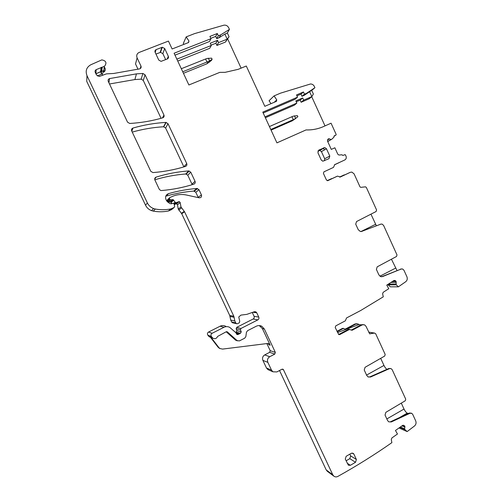 <?xml version="1.0" encoding="UTF-8"?>
<svg xmlns="http://www.w3.org/2000/svg" width="502" height="502" viewBox="0 0 502 502"><rect width="100%" height="100%" fill="white"/><g stroke="black" fill="none" stroke-linecap="round" stroke-linejoin="round"><path stroke-width="0.75" d="M408.258 413.522L407.216 413.121C406.137 412.531 405.07 411.176 404.016 409.055L401.293 403.125M390.487 368.493L388.818 368.499L391.202 368.7L392.231 369.779L405.723 399.159L405.246 400.772L385.856 412.324L385.04 415.047L387.569 420.513L388.724 421.824L391.303 421.95L409.952 413.297L411.797 413.359L412.713 414.37L415.7 420.871C416.44 422.885 416.026 424.598 414.457 426.022L407.147 431.582L404.957 429.599L404.612 428.877L404.838 426.104L403.495 425.276L402.522 425.483L395.457 430.471L397.471 433.998L391.886 437.951L391.296 439.514L391.874 442.638C374.756 454.636 356.753 465.894 337.871 476.411C336.447 477.132 335.11 477.051 333.861 476.16L332.776 474.785L283.498 369.792L283.059 369.29L281.904 369.259L276.866 371.938L272.944 371.8L271.513 370.156L266.468 367.966L267.861 369.572L268.94 370.043M411.245 413.146L409.287 413.039L390.675 421.674M388.724 421.824L391.303 421.95M389.445 368.663L370.564 377.021L368.091 376.933L366.786 375.527L364.239 370.012L365.067 367.301L384.701 356.05L385.185 354.443L375.665 333.717L374.492 333.071L369.648 333.811L365.971 326.256L364.534 324.819L361.202 324.775L351.224 330.084L352.197 330.241L362.212 324.907M386.998 369.303C385.982 368.769 384.971 367.489 383.967 365.45L380.698 358.346M388.818 368.499L369.974 376.833L370.564 377.021M368.292 377.027L369.974 376.833M264.974 116.878L296.839 103.098L294.329 105.2L265.37 117.738M296.839 103.098L295.841 100.908L302.712 97.946L300.14 100.105L301.125 102.264L309.176 98.781L311.842 96.61L309.608 91.709L304.187 95.349L301.959 96.309L300.968 94.119L296.927 95.857M327.668 141.457L331.816 139.205L333.88 137.234L334.319 135.772L336.014 135.007L336.189 134.492L331.056 123.197L323.495 126.573C318.017 128.995 312.194 130.112 306.038 129.93L276.935 142.863L262.784 112.109L297.529 97.162L295.088 99.264L263.192 113M302.712 97.946L303.704 100.13L301.125 102.264M309.608 91.709L311.723 90.391L313.367 94.012L311.842 96.61L303.704 100.13M329.808 156.091L326.476 148.793L324.863 147.594L318.789 150.085L317.904 152.696L321.249 160.019L322.811 161.205L328.935 158.695L329.808 156.091L324.681 158.745L324.518 160.728M324.681 158.745L321.418 151.598L319.83 150.424L317.86 151.052M346.091 460.817L349.8 458.652L350.66 455.916L349.838 454.159M165.654 59.619L162.855 53.626L160.502 52.359L155.959 54.09M225.454 42.055L227.199 39.162L218.577 42.588L216.927 45.45L225.454 42.055L229.069 36.696L227.35 32.969L224.871 34.105L227.199 39.162L229.069 36.696M219.117 37.713L216.757 38.641L215.716 36.389L217.297 33.515L218.351 35.793L220.736 34.851L219.117 37.713L224.871 34.105M215.716 36.389L210.809 38.321M271.011 103.663L269.053 100.77L274.067 95.901L276.765 99.892L276.395 101.36L264.818 106.317L246.287 66.019L238.262 69.307L225.141 72.332L219.776 72.37L188.89 84.982L174.1 53.237L210.984 38.698L209.472 41.522L174.991 55.145M218.577 42.588L217.535 40.336L210.25 43.216L211.298 45.475L176.855 59.142M211.298 45.475L209.729 48.311L177.733 61.037M95.932 73.781L100.62 71.648L101.58 74.108L102.32 74.032L102.49 75.331M102.32 74.032L103.826 70.569L104.328 66.339L96.215 69.627C95.135 70.249 94.815 71.152 95.254 72.344L96.453 74.88L99.252 76.48L106.449 73.869L113.716 73.468L139.707 68.862C140.993 68.341 141.413 67.412 140.962 66.069L137.102 57.849C136.237 55.433 136.895 53.639 139.073 52.465L168.44 41.082L172.123 48.989L188.583 42.532L188.984 41.045L186.16 36.897L183.324 43.448L183.939 44.352M386.772 285.161L388.291 284.684L396.216 284.778L398.387 286.83L390.437 286.818L387.776 284.634M388.316 284.138L388.573 284.816M397 270.503L391.441 259.208M361.252 231.547L380.811 224.149L382.022 224.068L383.584 225.385L397 254.928L396.517 256.484L377.209 266.826L376.4 269.448L378.91 274.952L380.704 276.608L382.631 276.546L401.198 269.028L402.56 268.972L403.941 270.22L406.915 276.759C407.649 278.773 407.241 280.442 405.672 281.754L398.387 286.83M380.83 224.137L361.44 231.478M376.362 225.749L370.953 214.159M381.376 276.74L382.631 276.546M401.531 268.921L382.016 276.571M345.294 174.627L339.528 177.037M339.572 177.049L344.228 174.872M332.318 178.511L327.26 180.67M338.743 162.83L334.395 164.857L339.183 162.573M334.577 164.706L344.723 159.994C346.185 159.121 346.612 157.823 346.016 156.103L345.125 154.597L342.872 155.463L341.944 154.785L338.9 155.036L337.796 154.208L334.865 147.783L331.289 149.395L334.865 147.783M323.897 171.86L333.516 167.392L323.947 171.828L323.42 173.403L326.425 179.98L327.881 180.626M336.654 176.484L327.693 180.676M340.049 177.087L349.574 172.632M324.367 149.96L323.476 148.002M300.14 100.105L296.243 101.787M325.007 125.895L311.717 96.71M217.535 40.336L215.898 43.222L216.927 45.45M215.898 43.222L211.129 45.117M241.111 68.14L227.688 38.987M361.063 324.85L358.943 324.562L358.077 323.953L355.799 324.041L346.016 329.23L345.282 329.111L355.046 323.934L355.799 324.041M337.551 332.544L358.943 324.562M343.606 328.39L342.502 328.396L346.016 329.23M343.23 328.509L337.168 331.722M338.618 334.508L348.388 329.35L349.731 329.381M363.304 324.599L361.202 324.775M210.984 38.698L209.924 36.408L217.297 33.515M218.351 35.793L216.757 38.641M227.35 32.969L229.445 29.405L220.736 34.851M392.759 281.271L396.034 281.22L394.767 280.455L393.8 280.605L386.76 285.136L388.761 288.706L383.202 292.296L382.612 293.795L383.277 296.826L360.681 310.518L346.531 317.961L345.345 320.828L335.75 325.886L335.223 327.517L338.794 334.608L339.779 334.589L349.348 329.507L352.197 330.241M396.034 281.22L396.216 284.778M327.957 180.594L337.501 176.12L340.337 176.999L350.327 172.311L351.833 172.092L354.079 173.843L360.016 186.895L360.8 187.359L365.519 186.826L366.385 187.51L376.582 209.968L376.092 211.518L356.546 221.545L355.717 224.162L358.252 229.709L360.292 231.46L362.011 231.372M344.723 159.994L334.702 164.637L333.516 167.392M328.113 139.048L327.505 140.165L327.568 141.225L331.295 149.414M328.346 138.916L329.08 138.753L331.038 139.5M297.529 97.162L296.513 94.947L303.459 91.966L300.968 94.119M303.459 91.966L304.469 94.175L301.959 96.309M304.469 94.175L306.716 93.209L304.187 95.349M311.723 90.391L314.917 87.706L306.716 93.209M353.879 454.097L356.395 459.487L355.523 462.286L350.377 465.298L348.401 465.222L345.288 459.092L346.167 456.287L351.325 453.293L353.264 453.35L353.879 454.097L352.14 453.036M156.135 49.598L162.303 47.238L164.706 48.543L168.314 56.28C168.747 57.498 168.408 58.389 167.31 58.966L161.06 61.363L158.751 60.052L155.118 52.29C154.685 51.066 155.024 50.169 156.135 49.598L155.193 52.453M331.069 178.856L327.216 180.657M229.445 29.405L228.674 27.723C227.613 25.778 226.032 24.931 223.936 25.169L194.588 33.609L186.16 36.897M137.102 57.849L135.534 63.955L138.037 69.295M104.247 67.004C105.778 68.874 105.671 70.562 103.939 72.056L104.328 66.339M104.654 66.101C107.008 62.8 106.06 60.723 101.806 59.889L90.812 64.764C86.501 67.243 85.221 70.87 86.978 75.639L147.393 202.959C148.718 205.625 150.776 207.495 153.581 208.562L155.344 209.039C160.565 209.987 165.729 209.949 170.843 208.926L174.15 207.495L174.621 206.592L174.156 204.063L173.422 203.228L171.251 203.793L169.701 203.53L166.595 200.794L165.942 199.413C165.039 196.677 165.898 194.751 168.528 193.634C177.877 190.973 187.334 189.254 196.878 188.482L198.993 189.712L201.434 194.92C201.86 196.834 201.095 197.794 199.15 197.813L186.625 195.058C181.636 194.004 176.823 194.487 172.173 196.508L169.751 197.593L169.343 198.71L170.272 199.852L173.115 199.627L175.612 202.802L179.296 201.566L180.187 202.57L180.99 206.968L184.567 211.775L233.832 316.247L234.836 320.973L235.758 322.918L236.505 323.708L237.465 323.734L239.316 322.799L239.736 321.28L238.745 316.988L240.979 315.093L246.827 314.365L254.307 311.761L255.869 311.874L256.76 312.809L258.768 317.095C259.189 318.281 258.875 319.216 257.827 319.887L240.929 328.49L240.427 329.858L241.274 331.847L240.414 333.322L238.312 334.401L237.026 334.602L235.865 332.713L229.878 327.473C227.971 326.407 226.007 326.344 223.992 327.285L212.133 333.278C210.89 334.131 210.633 335.204 211.373 336.497L212.898 338.204C215.013 339.176 216.582 338.58 217.617 336.428L226.132 331.809L227.324 331.853L237.132 340.632L239.385 340.914L244.719 338.179L245.854 336.553L246.438 332.293L247.574 330.674L256.284 326.225C258.16 325.327 260.011 325.352 261.831 326.294L264.366 329.017L275.341 352.404L274.782 354.086L269.725 356.74C267.635 358.121 267.008 359.997 267.848 362.362L271.513 370.156M86.978 75.639L86.739 81.374L145.53 205.199C146.822 207.797 148.83 209.616 151.56 210.652L153.273 211.116C158.356 212.032 163.388 211.988 168.371 210.997L171.295 208.782M174.15 207.495L171.59 209.598L168.81 210.853M201.434 194.92L198.183 197.336L195.799 192.266L193.747 191.067C184.435 191.833 175.229 193.515 166.118 196.113L165.767 196.232M169.343 197.989L167.304 199.965L166.909 201.051L169.343 198.71M171.879 203.617L170.58 201.942L167.812 202.162L166.909 201.051M177.771 202.086L174.288 204.753M232.884 322.855L231.604 321.958L230.713 320.063L229.728 315.463L181.737 213.758L178.254 209.083L177.47 204.803L176.604 203.825L175.518 203.994M252.261 312.47L254.056 316.291L258.768 317.095M235.413 332.311L236.147 332.086L236.982 330.649L236.16 328.71L236.649 327.379L253.133 319.008C254.156 318.356 254.464 317.452 254.056 316.291M225.875 326.388C224.011 325.346 222.104 325.283 220.133 326.2L208.575 332.029C207.364 332.857 207.113 333.905 207.834 335.167L211.373 336.497M266.863 343.569L270.208 350.685L269.662 352.322L264.723 354.908C262.684 356.244 262.075 358.07 262.891 360.373L266.468 367.966M279.526 370.52L326.218 469.928L327.404 471.365M398.99 427.974L407.147 431.582M274.067 95.901L280.474 93.171L310.531 83.972C312.25 84.016 313.524 84.844 314.352 86.457L314.917 87.706M159.285 189.298L160.653 190.465L161.449 190.547C172.644 189.605 183.45 187.472 193.854 184.159C195.096 183.594 195.498 182.646 195.052 181.329L190.76 172.173L188.639 170.925C177.658 171.753 166.821 173.817 156.128 177.118C154.848 177.689 154.434 178.643 154.886 179.986L159.285 189.298M195.052 181.329L191.965 184.102L187.779 175.198L185.715 173.987C175.28 174.784 164.976 176.723 154.811 179.804M131.681 130.915L150.788 171.32L152.959 172.581C164.204 171.709 175.06 169.651 185.514 166.407C186.769 165.848 187.171 164.907 186.725 163.583L168.007 123.693L165.867 122.413C154.748 123.053 143.773 124.942 132.942 128.06C131.649 128.612 131.223 129.566 131.681 130.915M186.725 163.583L183.851 166.833L165.622 128.016L163.533 126.768C152.966 127.401 142.537 129.177 132.239 132.101M109.492 83.985L134.894 79.554L141.162 79.153L143.271 80.433L161.06 118.303M163.941 115.027L145.053 74.785L142.888 73.468L136.45 73.869L109.555 78.582C108.244 79.115 107.817 80.056 108.275 81.412L127.546 122.174L129.742 123.473C141.131 122.789 152.119 120.907 162.711 117.832C163.978 117.292 164.386 116.357 163.941 115.027L162.504 117.895M356.991 323.734L355.046 323.934M342.502 328.396L336.98 331.32M207.834 335.167L209.315 336.829L210.451 337.275M226.201 331.778L235.708 340.256M259.245 325.572L262.383 328.559L270.189 345.194L269.009 343.895L267.208 343.525L222.511 349.097L219.794 348.457L218.859 347.572L210.702 336.961L212.628 338.103M237.408 340.839L236.536 340.538M220.045 348.614L218.119 347.252L210.005 336.698L208.6 336.158M270.189 345.194L269.197 344.893L267.886 343.519M269.423 126.542L293.118 116.207L297.385 115.617L297.887 116.715L294.461 119.143L270.785 129.503M271.067 130.118L292.359 120.769L294.461 119.143M295.898 118.353L292.359 120.769M181.316 68.718L206.849 58.508L211.599 58.15L212.12 59.28L209.61 60.943L182.734 71.773M183.443 73.292L206.95 63.779L208.248 61.539M212.12 59.28L211.43 60.453L206.95 63.779M404.016 409.055L386.835 418.932M399.46 417.595L407.216 413.121M409.287 413.039L409.952 413.297M366.573 375.069L383.967 365.45M101.059 67.431L100.62 71.648L101.41 71.46L101.58 74.108L97.426 76.003M101.862 67.243L101.41 71.46L103.826 70.569M395.507 268.162L379.926 276.207M360.951 231.554L375.571 224.319M95.882 73.675L96.215 69.627M403.068 425.257L404.769 425.985M402.93 425.288L404.838 426.104M401.976 425.865L404.988 427.158M400.351 427.014L404.612 428.877M400.226 427.102L404.631 429.028M399.856 427.365L404.957 429.599M399.83 427.384L404.995 429.649M349.348 329.507L348.388 329.35M339.779 334.589L338.844 334.414M394.089 280.467L394.767 280.455M393.788 280.612L395.243 280.587M392.57 281.396L396.097 281.34M390.932 282.45L396.247 282.388M388.366 284.101L395.871 284.05M388.328 284.251L395.89 284.195M388.604 284.866L396.254 284.829M400.558 269.059L401.198 269.028M380.202 224.275L380.811 224.149M350.327 172.311L349.373 172.713M337.501 176.12L336.585 176.509M328.038 139.11L328.465 138.859M327.568 139.976L329.475 138.853M327.699 141.52L331.182 139.5M327.724 141.583L331.766 139.236M323.934 147.745L318.921 150.569M326.476 148.793L321.418 151.598M356.395 459.487L350.66 455.916M355.523 462.286L349.8 458.652M350.377 465.298L347.215 463.214M168.314 56.28L167.254 58.985M161.889 47.351L160.1 52.472M164.706 48.543L162.855 53.626M369.604 333.792L370.062 333.861M368.688 332.161L374.492 333.071M331 178.888L331.69 178.593M398.996 427.968L407.109 431.551M188.984 41.045L188.256 42.664M140.227 68.636L140.962 66.069M145.53 205.199L147.393 202.959M153.273 211.116L155.344 209.039M168.371 210.997L170.843 208.926M166.118 196.113L168.528 193.634M193.747 191.067L196.878 188.482M195.799 192.266L198.993 189.712M167.172 201.603L169.613 199.275M168.295 202.199L170.762 199.89M170.103 201.904L172.625 199.589M171.182 202.419L173.73 200.122M173.755 203.398L175.003 202.312M174.25 204.571L176.371 202.764M174.778 204.527L177.419 202.293M177.47 204.803L180.187 202.57M178.254 209.083L180.99 206.968M178.712 210.049L181.46 207.966M181.448 213.306L184.265 211.311M181.737 213.758L184.567 211.775M229.728 315.463L233.832 316.247M230.054 316.473L234.164 317.283M230.713 320.063L234.836 320.973M231.604 321.958L235.758 322.918M232.081 322.51L236.241 323.489M252.92 312.238L256.76 312.809M253.133 319.008L257.827 319.887M236.649 327.379L240.929 328.49M236.16 328.71L240.427 329.858M236.982 330.649L241.274 331.847M236.147 332.086L240.414 333.322M235.444 332.299L239.692 333.535M236.141 333.115L238.914 333.937M236.492 333.855L238.312 334.401M220.133 326.2L223.992 327.285M208.575 332.029L212.133 333.278M269.725 356.74L264.723 354.908M274.782 354.086L269.662 352.322M262.891 360.373L267.848 362.362M282.036 369.196L283.498 369.792M326.218 469.928L332.776 474.785M333.93 136.237L336.014 135.007M276.765 99.892L274.205 102.295M154.679 179.145L156.128 177.118M185.715 173.987L188.639 170.925M187.779 175.198L190.76 172.173M131.844 131.254L132.942 128.06M163.533 126.768L165.867 122.413M165.622 128.016L168.007 123.693M143.271 80.433L145.053 74.785M108.921 82.792L109.555 78.582M141.162 79.153L142.888 73.468M275.341 352.404L270.208 350.685M262.383 328.559L264.366 329.017M235.419 340.049L237.132 340.632M226.527 331.684L227.494 331.985M210.702 336.961L212.158 337.52M218.119 347.252L218.859 347.572M291.932 116.715L293.275 119.652M295.684 118.503L294.454 115.811M205.575 58.991L206.981 62.022M209.61 60.943L208.324 58.176M209.309 62.261L210.332 60.51M101.693 67.255L101.241 71.472L95.951 73.825M102.207 67.212L101.743 71.435L103.6 70.832M393.75 280.637L395.306 280.605M327.712 139.562L329.08 138.753M327.687 141.495L331.094 139.512M324.863 147.594L319.83 150.424M162.303 47.238L160.502 52.359M368.675 332.136L374.561 333.064M151.56 210.652L153.581 208.562M194.425 191.124L197.581 188.539M167.812 202.162L170.272 199.852M170.58 201.942L173.115 199.627M174.156 204.05L175.612 202.802M176.604 203.825L179.296 201.566M232.332 322.723L236.505 323.708M254.57 311.686L255.869 311.874M267.861 369.572L272.944 371.8M282.695 369.139L283.059 369.29M327.279 471.271L333.861 476.16M186.305 174.025L189.241 170.969M163.815 126.774L166.156 122.413M134.894 79.554L136.45 73.869M209.315 336.829L210.438 337.262M259.873 325.867L261.831 326.294M226.741 331.678L227.324 331.853M211.436 337.645L212.898 338.204M219.048 348.131L219.794 348.457M268.018 343.594L269.009 343.895"/></g></svg>

